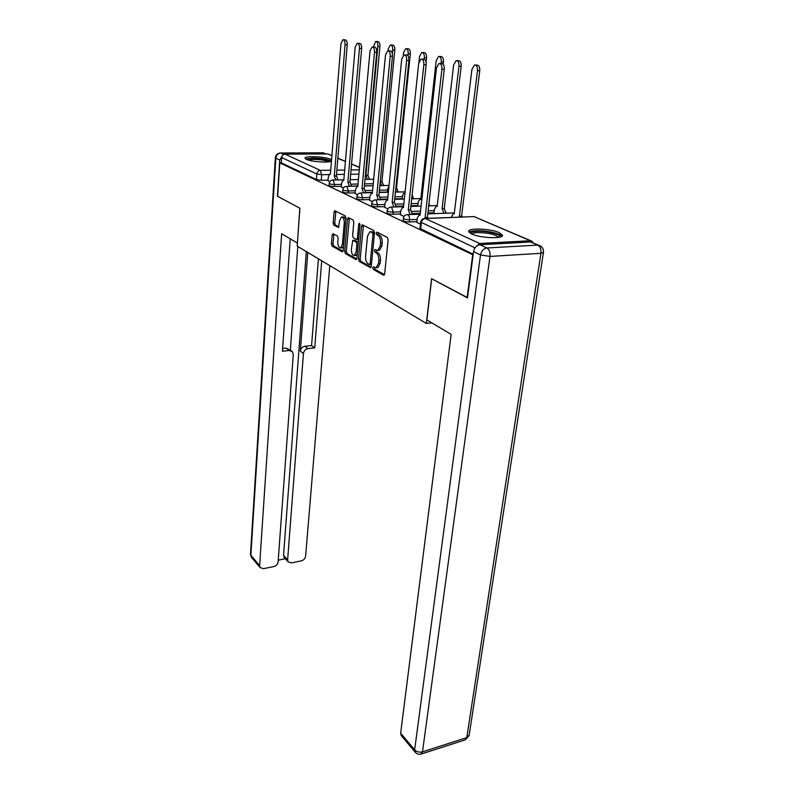 <?xml version="1.0" encoding="UTF-8"?>
<svg xmlns="http://www.w3.org/2000/svg" width="794" height="794" viewBox="0 0 794 794"><rect width="100%" height="100%" fill="white"/><g stroke="black" fill="none" stroke-linecap="round" stroke-linejoin="round"><path stroke-width="1.19" d="M372.753 267.747L373.289 269.404L383.502 275.19L384.663 273.88L388.127 239.838L387.333 237.416L376.932 232.116L376.128 233.089L376.674 234.756L378.004 235.431C379.85 236.771 380.683 239.322 380.505 243.083L380.227 245.912L377.815 250.438L374.957 249.534L374.431 250.517L374.976 252.184L376.287 252.889C378.113 254.259 378.946 256.809 378.778 260.541L378.5 263.34L376.148 267.747L373.259 266.784L372.753 267.747M374.48 267.35L374.967 269.295L384.475 274.664M377.904 232.602L378.371 234.677L379.701 235.352L378.004 235.431M376.177 250.08L376.664 252.085L377.984 252.8L376.287 252.889M471.666 233.982C480.271 238.21 504.081 239.044 502.404 235.113L499.218 232.642C490.394 228.513 467.279 227.689 468.708 231.6L471.666 233.982M331.545 159.931L330.334 159.227C324.587 156.468 304.112 155.664 305.085 158.254L306.504 159.405C311.317 161.817 329.083 162.998 331.455 161.073M333.133 233.714L332.14 235.014L331.406 243.857L332.1 246.071L342.145 251.758L343.167 250.477L345.976 218.211L345.251 215.948L334.731 210.708L334.046 212.097L333.143 222.935L333.847 225.149L338.472 227.491L339.614 220.712L341.47 217C343.345 217.149 344.278 219.194 344.268 223.134L342.422 244.344L340.626 247.927C338.75 247.758 337.817 245.713 337.827 241.783L338.125 238.299L337.42 236.056L333.133 233.714M467.517 297.671L431.589 278.694L426.318 323.416L297.194 246.11L299.904 208.246L277.652 196.336L279.796 162.859L473.105 254.914M467.11 297.7L472.688 254.934M358.511 259.132L359.245 261.454L370.55 267.687L371.264 266.327L374.52 232.85L373.746 230.488L362.292 224.781L361.558 226.201L358.511 259.132L360.168 259.033L360.913 261.355L371.086 267.102M355.861 259.529L345.4 253.604L344.685 251.341L347.524 219.005L348.229 217.596L353.072 219.938L353.816 222.231L352.615 235.54L353.35 237.833L356.724 239.5L357.439 238.111L358.719 224.166L359.225 223.174L360 224.821L356.923 258.239L355.861 259.529L356.407 259.499M328.041 180.159L321.282 180.278L321.719 174.72L316.856 173.995L281.681 157.569C282.009 155.495 283.111 154.354 284.986 154.135L327.674 153.927L331.892 155.594M447.141 213.169L446.159 212.742M430.358 205.805L429.504 205.428M414.299 198.758L413.545 198.431M398.916 192.009L398.26 191.721M384.157 185.528L383.601 185.28M279.796 162.859L281.344 162.849L281.681 157.569M533.012 242.646L532.139 241.326L530.342 240.731L479.685 243.48L475.675 246.984M416.82 222.37L420.463 224.196M400.365 214.648L403.997 216.464M384.633 207.264L387.839 208.882M369.567 200.187L372.386 201.626M355.126 193.418L357.588 194.679M341.291 186.918L343.415 188.019M373.071 185.687L364.396 185.865M357.836 186.014L351.593 186.143M341.331 186.362L334.453 186.511L334.611 184.506C331.684 184.436 329.887 184.069 329.232 183.404L329.063 185.409C329.718 186.074 331.515 186.441 334.453 186.511M387.403 192.029L379.234 192.237M372.436 192.406L365.826 192.565M355.186 192.833L348.169 193.011L348.348 190.967C345.34 190.897 343.494 190.51 342.81 189.816L342.819 189.736M402.28 198.649L394.727 198.857M387.68 199.066L380.683 199.264M369.627 199.582L362.471 199.78L362.659 197.696C359.583 197.637 357.687 197.24 356.972 196.505L356.982 196.416M417.793 205.547L410.935 205.765M403.61 206.003L396.186 206.242M384.693 206.619L377.398 206.857L377.597 204.733C374.45 204.673 372.495 204.247 371.751 203.472L371.761 203.383M433.99 212.742L427.897 212.961M420.284 213.239L412.384 213.526M400.434 213.963L392.99 214.241L393.209 212.077C389.973 212.018 387.968 211.581 387.184 210.767L387.194 210.658M416.9 221.655L409.297 221.963L409.535 219.749C406.22 219.7 404.146 219.243 403.322 218.38L403.342 218.271M426.318 323.416L431.857 322.89M328.001 180.685L329.818 181.637M342.641 191.781L342.641 191.86C343.316 192.555 345.162 192.942 348.169 193.011M356.794 198.49L356.784 198.579C357.498 199.324 359.394 199.721 362.471 199.78M371.562 205.507L371.552 205.596C372.297 206.38 374.242 206.797 377.398 206.857M386.976 212.822L386.966 212.921C387.75 213.745 389.755 214.182 392.99 214.241M403.104 220.474L403.094 220.583C403.918 221.457 405.982 221.913 409.297 221.963M281.344 162.849L316.439 179.553L321.282 180.278M473.194 254.189L419.986 228.474M377.17 267.677L377.835 267.638L380.187 263.231L378.5 263.34M377.984 252.8C379.81 254.169 380.644 256.71 380.465 260.432L380.187 263.231M378.817 250.388L379.512 250.348L381.924 245.822L380.227 245.912M379.701 235.352C381.547 236.681 382.38 239.232 382.212 242.994L381.924 245.822M363.454 225.238L360.168 259.033M369.369 264.481L370.153 263.558L372.982 234.23L372.446 232.573L369.865 231.729L367.483 236.265L365.597 256.194C365.429 259.837 366.242 262.348 368.009 263.717L369.369 264.481M374.51 232.96L372.446 232.573M370.57 231.699L374.133 232.493M356.754 259.003L347.038 253.514L345.4 253.604M349.39 218.062L346.323 251.251L347.038 253.514M351.385 249.227C351.375 253.246 352.347 255.34 354.322 255.509L356.178 251.887L356.873 244.304L356.139 242.001L352.764 240.324L351.385 249.227M355.454 255.44L357.32 253.961M358.352 242.696L357.796 241.912L356.139 242.001M352.963 240.314L354.779 240.284L357.796 241.912M341.767 247.867L343.504 246.537M345.787 220.385C345.241 217.943 344.358 216.792 343.117 216.941L341.996 216.98M335.882 211.164L334.77 222.866L335.475 225.079L338.969 226.945M333.937 234.151L333.023 243.768L333.718 245.991L342.998 251.232M460.451 217.03L459.389 216.196L477.492 70.706C477.651 66.924 476.668 65.019 474.564 64.989L471.934 69.346L454.208 213.943L453.156 213.794L451.26 217.397M475.487 65.029L476.827 65.088C478.941 65.118 479.913 67.024 479.755 70.795L461.572 216.117L462.634 216.941M461.572 216.117L459.389 216.196M426.15 218.38L425.118 217.536L427.38 217.447L428.413 218.29M439.916 63.51L441.365 63.57C443.419 63.589 444.382 65.535 444.253 69.376L427.38 217.447M425.118 217.536L441.901 69.286C442.03 65.436 441.067 63.49 439.013 63.47L436.482 67.917L420.066 215.224L419.053 215.065L417.287 218.181L416.81 222.479M443.985 213.288L442.079 208.653L458.952 66.19C459.091 62.508 458.158 60.652 456.163 60.612L453.652 64.89L437.127 206.49L436.144 206.351L434.378 209.368L433.901 213.507M457.026 60.652L458.396 60.721C460.401 60.751 461.334 62.607 461.185 66.279L444.233 208.584L446.139 213.199M444.233 208.584L442.079 208.653M441.067 63.56L441.256 61.872C441.385 58.299 440.491 56.483 438.596 56.434L436.194 60.642L420.78 199.373L419.857 199.234L418.16 202.212L417.713 206.222M439.4 56.473L440.799 56.543C442.705 56.582 443.588 58.399 443.459 61.972L443.201 64.314M429.038 202.907L429.485 205.835M426.854 319.922L451.161 334.343L400.652 733.199L414.647 749.824L480.499 254.924L473.532 251.629L467.487 297.899L431.698 278.754L426.854 319.922M530.581 241.972L479.923 244.751L486.95 247.976L537.836 245.088L530.581 241.972L538.511 245.098M401.436 735.81L400.652 733.199M473.532 251.629C474.385 247.629 476.519 245.336 479.923 244.751M282.406 155.564L279.756 160.031L277.434 196.217L299.834 208.207L297.413 243.043M297.333 243.043L281.652 233.734L259.618 565.636L260.095 567.561L263.459 568.693L273.781 566.559C276.252 565.814 277.692 564.246 278.108 561.844L293.264 354.571L292.341 351.633L289.264 350.511L286.197 348.129L291.388 350.898M290.217 238.825L282.436 351.216L289.264 350.511M284.421 557.706L283.547 555.304L287.627 559.899L288.123 561.874L291.329 562.926L301.363 560.842C303.774 560.117 305.194 558.569 305.621 556.207L329.788 265.623M278.228 560.167L285.324 558.718M308.062 348.596C305.452 349.132 303.913 350.769 303.437 353.519L300.331 351.137C300.797 348.407 302.325 346.779 304.926 346.253L308.062 348.596L314.712 347.921L321.719 260.789M287.627 559.899L303.437 353.519M297.81 246.477L290.346 350.094M300.331 351.137L307.784 252.452M283.547 555.304L306.315 251.569M304.926 346.253L311.566 345.579L318.434 258.824M311.566 345.579L314.712 347.921M282.614 348.497L286.197 348.129M470.763 233.535C470.663 232.285 472.748 231.53 476.986 231.282C486.494 230.687 501.659 234.488 499.823 237.088M498.632 237.337C495.218 234.309 488.161 232.731 477.462 232.602C474.385 232.771 472.509 233.257 471.844 234.061M501.828 236.265C500.131 233.337 485.124 230.181 475.765 230.746C472.341 230.915 470.098 231.431 469.046 232.265M306.821 159.544C307.308 158.81 309.412 158.413 313.134 158.353C322.195 158.631 327.793 159.713 329.947 161.599M328.518 161.837C325.391 160.328 320.369 159.515 313.461 159.376L308.201 160.031M331.237 161.192C327.575 159.266 321.282 158.205 312.37 158.016L305.621 158.919M410.141 214.539L408.265 209.824L410.657 209.815L412.374 214.459M421.942 59.084L423.43 59.153C425.376 59.183 426.289 61.069 426.17 64.81L410.498 209.745M408.265 209.824L423.847 64.711C423.966 60.969 423.053 59.084 421.108 59.044L418.686 63.411L403.441 207.611L402.498 207.472L400.801 210.539L400.355 214.757M393.973 206.996L392.167 202.45L394.519 202.45L396.176 206.926M404.801 54.865L406.31 54.935C408.156 54.975 409.029 56.821 408.93 60.453L394.37 202.391M392.167 202.45L406.637 60.354C406.736 56.711 405.873 54.865 404.027 54.826L401.714 59.113L387.551 200.346L386.658 200.207L385.03 203.234L384.624 207.363M404.97 192.485L404.265 192.416L402.627 195.364L402.23 199.105M424.195 59.163L424.343 57.754C424.453 54.27 423.609 52.493 421.803 52.444L419.5 56.573L418.914 62.15M422.557 52.483L423.976 52.553C425.792 52.602 426.636 54.369 426.527 57.853L426.07 62.061M412.136 194.659L413.535 198.778M396.176 192.079L395.71 189.27M407.977 55.679L408.166 53.813C408.265 50.409 407.461 48.682 405.744 48.623L403.531 52.682L403.273 55.252M388.991 186.024L387.73 188.793L387.373 192.297M406.439 48.662L407.888 48.732C409.605 48.791 410.419 50.518 410.319 53.913L396.543 187.86L398.26 192.019M396.543 187.86L395.859 187.87M381.547 185.588L380.257 181.737M392.335 53.595L392.683 50.042C392.772 46.727 391.988 45.03 390.35 44.97L388.236 48.96L388.067 50.756M391.015 45L392.474 45.079C394.112 45.139 394.886 46.826 394.797 50.141L381.944 181.518L383.591 185.538M381.944 181.518L380.276 181.548M378.5 199.79L376.763 195.403L379.075 195.413L380.673 199.731M388.435 50.836L389.963 50.905C391.72 50.955 392.554 52.751 392.464 56.305L378.937 195.344M376.763 195.403L390.201 56.195C390.291 52.642 389.457 50.846 387.71 50.796L385.497 55.004L372.336 193.379L371.503 193.25L369.935 196.237L369.557 200.296M363.682 192.892L362.004 188.654L364.287 188.664L365.826 192.833M372.793 46.975L374.331 47.054C375.999 47.114 376.803 48.871 376.723 52.325L364.148 188.605M362.004 188.654L374.5 52.225C374.57 48.762 373.776 47.005 372.108 46.945L369.994 51.084L357.766 186.709L356.982 186.59L355.474 189.538L355.117 193.518M349.479 186.272L347.861 182.173L350.104 182.193L351.593 186.233M357.826 43.293L359.374 43.372C360.962 43.432 361.727 45.149 361.657 48.523L349.975 182.134M347.861 182.173L359.464 48.414C359.533 45.04 358.769 43.323 357.191 43.263L355.156 47.322L343.802 180.317L343.068 180.198L341.609 183.116L341.281 187.017M367.493 179.365L365.905 175.454L377.835 46.419C377.914 43.184 377.17 41.526 375.612 41.457L373.428 47.015M376.227 41.496L377.696 41.576C379.264 41.645 380.008 43.293 379.929 46.528L367.93 175.424L369.518 179.325M367.93 175.424L365.905 175.454M335.852 179.94L334.294 175.97L336.507 175.99L337.936 179.901M343.484 39.76L345.053 39.849C346.561 39.918 347.296 41.596 347.236 44.881L336.378 175.931M334.294 175.97L345.072 44.772C345.132 41.477 344.398 39.799 342.889 39.73L340.944 43.73L330.393 174.184L329.699 174.075L328.299 176.943L327.991 180.784M374.967 269.295L373.289 269.404M378.371 234.677L376.674 234.756M376.664 252.085L374.976 252.184M358.908 174.144L350.66 174.273M344.308 174.372L336.497 174.491M329.014 174.611L321.719 174.72L320.349 170.363L330.711 170.224M336.854 170.144L344.675 170.045M351.037 169.956L359.295 169.847M359.493 167.554L351.543 164.15M345.41 161.519L337.837 158.284M331.882 155.733L327.674 153.927M284.986 154.135L320.349 170.363C318.384 170.611 317.223 171.822 316.856 173.995L316.439 179.553M530.342 240.731L474.018 216.603L425.316 218.529L479.685 243.48M373.259 183.712L364.585 183.89M358.015 184.029L351.365 184.168M341.499 184.367L334.611 184.506L333.192 180.049L332.607 179.99C330.641 180.288 329.52 181.419 329.232 183.404M387.601 190.024L379.433 190.223M372.624 190.381L365.558 190.55M355.365 190.798L348.348 190.967L346.869 186.411L346.244 186.352C344.249 186.65 343.107 187.801 342.81 189.816L342.641 191.86M402.489 196.604L394.946 196.813M387.889 197.001L380.356 197.21M369.815 197.508L362.659 197.696L361.131 193.031L360.466 192.972C358.441 193.289 357.28 194.461 356.972 196.505L356.784 198.579M418.021 203.463L411.163 203.681M403.838 203.909L395.799 204.157M384.901 204.505L377.597 204.733L376.019 199.949L375.304 199.88C373.249 200.207 372.068 201.408 371.751 203.472L371.552 205.596M434.229 210.618L428.135 210.837M420.522 211.105L411.937 211.412M400.662 211.809L393.209 212.077L391.571 207.174L390.797 207.105C388.713 207.442 387.512 208.663 387.184 210.767L386.966 212.921M417.148 219.452L409.535 219.749C409.664 217.248 409.099 215.581 407.828 214.727L407.004 214.658C404.89 215.015 403.66 216.256 403.322 218.38L403.094 220.583M474.991 247.857L420.691 222.131M420.602 229.148L421.316 222.786C421.812 220.285 423.142 218.866 425.316 218.529L424.433 218.449C422.279 218.816 421.028 220.087 420.681 222.251L419.966 228.603M424.998 218.429L474.018 216.603L530.779 240.741M380.465 260.432L378.778 260.541M382.212 242.994L380.505 243.083M384.127 275.151L383.502 275.19M363.235 226.131L361.558 226.201M370.738 267.598L370.153 267.628M360.913 261.355L359.245 261.454M371.542 263.479L370.153 263.558M374.391 234.161L372.982 234.23M372.753 231.788L371.066 231.868M346.323 251.251L344.685 251.341M349.171 218.936L347.524 219.005M358.779 238.051L357.439 238.111M359.97 224.116L358.719 224.166M357.518 251.807L356.178 251.887M358.213 244.244L356.873 244.304M354.779 240.284L353.122 240.374M343.703 244.274L342.422 244.344M345.549 223.084L344.268 223.134M335.475 225.079L333.847 225.149M334.77 222.866L333.143 222.935M335.673 212.038L334.046 212.097M342.651 251.738L342.145 251.758M333.718 245.991L332.1 246.071M333.023 243.768L331.406 243.857M333.758 234.935L332.14 235.014M461.741 216.186L459.557 216.276M479.755 70.795L477.492 70.706M425.276 217.606L427.549 217.516M441.901 69.286L444.253 69.376M444.402 208.653L442.238 208.723M461.185 66.279L458.952 66.19M443.459 61.972L441.256 61.872M543.433 252.542L469.194 734.966L466.783 737.616L540.932 253.296L489.997 256.432L422.477 751.849L466.783 737.616L465.423 739.8L421.187 754.042L422.477 751.849C419.371 752.563 416.761 751.888 414.647 749.824L415.411 752.454M540.545 245.971L537.836 245.088C540.248 246.537 541.28 249.276 540.932 253.296L543.473 252.274C543.692 249.624 542.719 247.52 540.545 245.971M480.499 254.924L489.997 256.432C490.295 252.303 489.283 249.485 486.95 247.976C483.526 248.572 481.372 250.884 480.499 254.924M325.689 153.937L323.237 152.885L280.758 153.073L283.726 154.433M279.756 160.031L275.836 158.185L250.864 555.244L259.618 565.636M251.698 557.567L250.487 554.311L251.341 557.15L260.095 567.561M250.497 554.143L275.349 157.768L275.836 158.185C276.312 155.098 277.95 153.391 280.758 153.073L280.084 153.004C277.305 153.371 275.726 154.959 275.349 157.768M280.57 153.004L322.523 152.815L326.165 153.937M408.424 209.894L410.657 209.815M423.847 64.711L426.17 64.81M392.315 202.52L394.519 202.45M406.637 60.354L408.93 60.453M426.527 57.853L424.343 57.754M396.692 187.92L395.849 187.94M410.319 53.913L408.166 53.813M382.083 181.578L380.266 181.608M394.797 50.141L392.683 50.042M376.902 195.473L379.075 195.413M390.201 56.195L392.464 56.305M362.143 188.714L364.287 188.664M374.5 52.225L376.723 52.325M347.99 182.233L350.104 182.193M359.464 48.414L361.657 48.523M368.059 175.484L366.034 175.514M379.929 46.528L377.835 46.419M334.413 176.03L336.507 175.99M345.072 44.772L347.236 44.881M502.324 235.729L502.404 235.113M407.54 214.638L420.185 214.162M427.787 213.884L454.327 212.901M391.303 207.085L403.541 206.688M410.855 206.45L421.078 206.112M428.7 205.864L437.226 205.577M375.78 199.87L387.631 199.522M394.687 199.324L404.354 199.046M411.679 198.837L420.87 198.569M360.913 192.962L372.406 192.674M379.204 192.495L388.365 192.267M395.422 192.098L405.109 191.85M346.67 186.342L357.826 186.094M364.386 185.955L373.061 185.766M379.879 185.627L389.05 185.429M333.014 179.99L343.842 179.791M350.194 179.672L358.422 179.523M364.992 179.404L373.686 179.245M359.513 167.415L351.563 164.021M345.42 161.39L337.847 158.145M474.494 216.633L473.73 216.514M377.835 267.638L376.148 267.747M379.512 250.348L377.815 250.438M371.324 264.412L369.647 264.521M358.392 239.421L356.724 239.5M355.97 255.41L354.322 255.509M342.264 247.837L340.626 247.927M454.228 213.755L453.721 213.765M421.187 754.042C418.766 754.687 416.721 754.012 415.044 752.007L401.059 735.363M465.423 739.8L469.105 735.572M323.823 152.924L323.049 152.815M288.123 561.874L284.044 557.279"/></g></svg>
